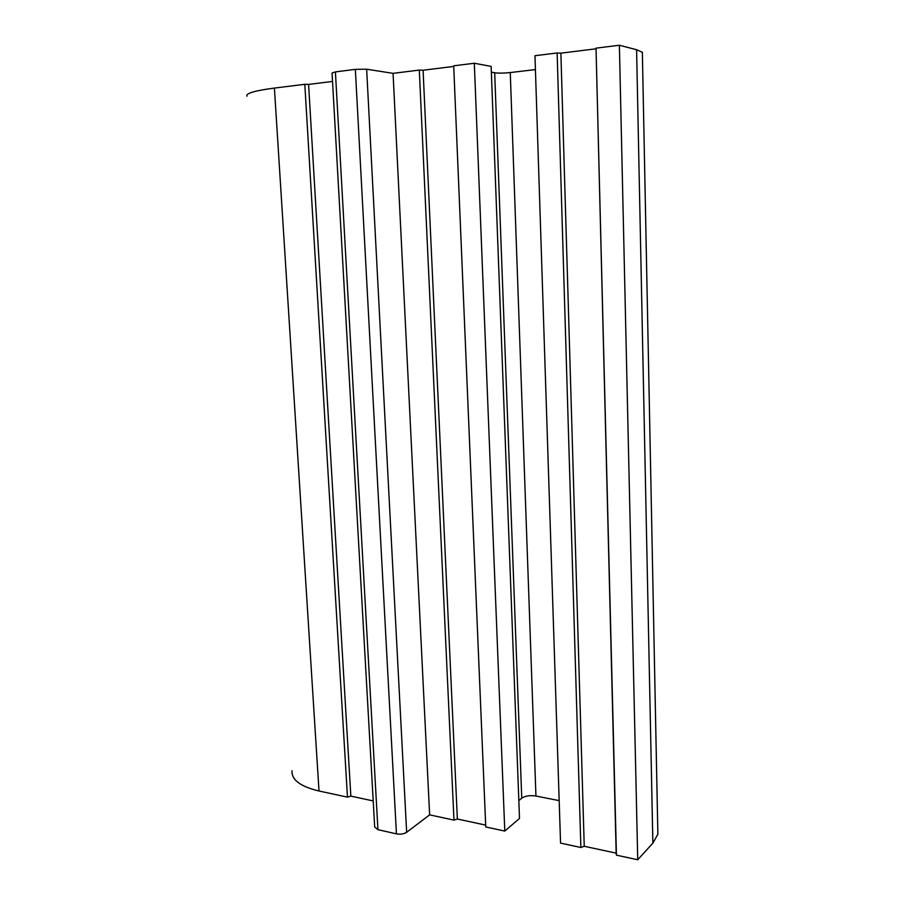 <?xml version="1.0" encoding="UTF-8"?>
<svg xmlns="http://www.w3.org/2000/svg" width="905" height="905" viewBox="0 0 905 905"><rect width="100%" height="100%" fill="white"/><g stroke="black" fill="none" stroke-linecap="round" stroke-linejoin="round"><path stroke-width="1.36" d="M557.129 52.976L534.968 55.725L560.557 843.098L580.874 847.487L557.129 52.976L560.885 53.157L584.234 846.277L580.874 847.487M535.409 69.595L510.262 72.558C503.802 73.226 498.61 73.305 494.684 72.785L491.358 72.185M559.177 800.631L535.941 796.038C529.968 795.156 525.239 795.868 521.755 798.199L518.837 800.631M474.31 63.26L491.144 66.404L519.504 818.448L504.786 831.073L485.759 826.966L453.699 65.816L474.31 63.26L504.786 831.073M453.722 66.427L423.088 70.228L457.364 819.014L453.971 820.111L429.637 814.862L406.65 832.283C403.879 834.014 400.474 834.546 396.447 833.867L377.939 829.647L374.681 826.966L332.056 72.988L335.404 71.914L377.939 829.647M485.68 825.1L457.364 819.014M423.088 70.228L419.309 70.081L453.971 820.111M419.309 70.081L393.064 73.35L429.637 814.862M393.064 73.35L366.649 69.21L355.348 69.357L335.404 71.914M332.542 81.439L308.582 84.403L350.846 796.129L347.463 797.135L319.013 791.004C300.37 786.536 291.365 779.782 292.01 770.755M373.211 800.936L350.846 796.129M308.582 84.403L304.804 84.301L347.463 797.135M304.804 84.301L274.407 88.079C254.554 90.692 245.413 93.396 246.975 96.202M642.403 54.753L642.358 52.32L636.588 49.718L619.382 45.25L637.731 859.75L616.429 855.157L616.169 853.144L584.234 846.277M657.72 826.797L657.867 834.218L652.867 843.143L637.731 859.75M619.382 45.25L596.022 48.146L616.429 855.157M596.022 48.146L616.169 853.144M595.818 48.825L560.885 53.157M510.262 72.558L535.941 796.038M494.684 72.785L521.755 798.199M366.649 69.21L406.65 832.283M355.348 69.357L396.447 833.867M274.407 88.079L319.013 791.004M636.588 49.718L652.867 843.143M642.358 52.32L657.867 834.218"/></g></svg>
